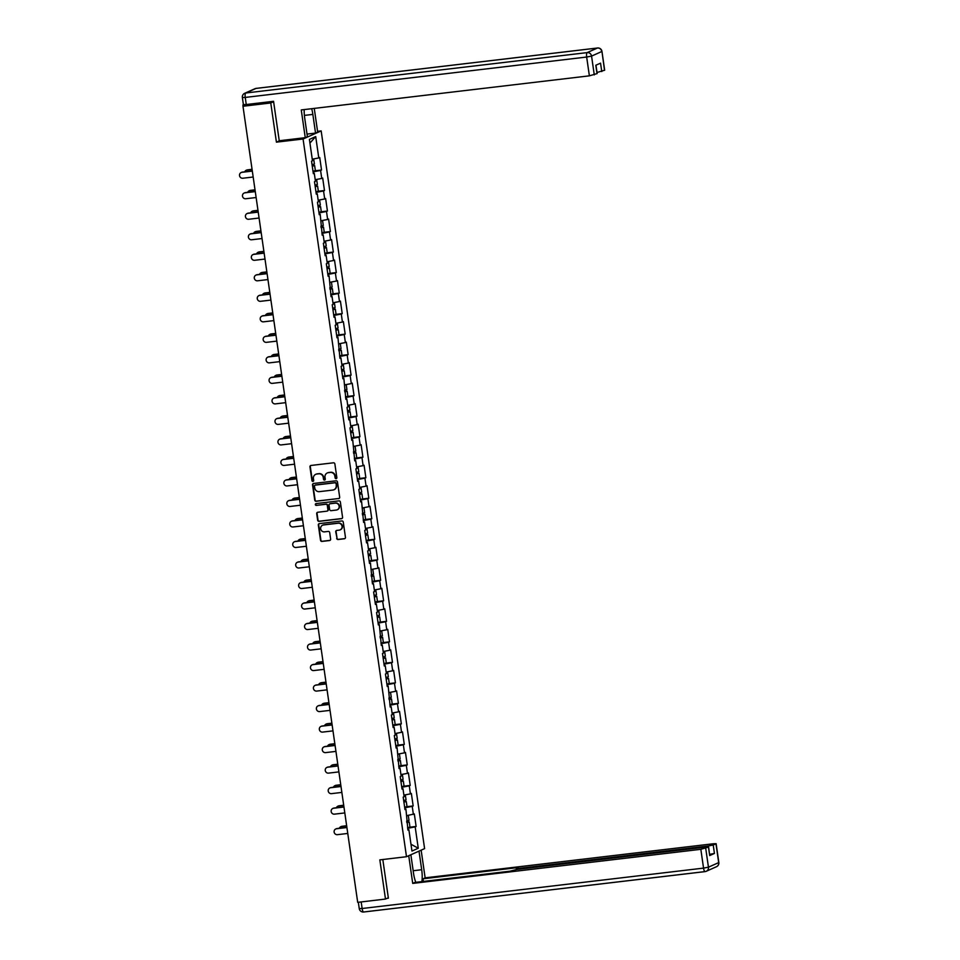 <?xml version="1.0" encoding="UTF-8"?>
<svg xmlns="http://www.w3.org/2000/svg" width="960" height="960" viewBox="0 0 960 960"><rect width="100%" height="100%" fill="white"/><g stroke="black" fill="none" stroke-linecap="round" stroke-linejoin="round"><path stroke-width="1.44" d="M336.108 478.668A0.912 0.876 -114.1 0 0 336.852 477.66L334.872 463.956A1.308 1.248 -114.1 0 0 333.444 462.804L311.016 465.456A1.308 1.248 -114.1 0 0 309.96 466.896L311.94 480.612A0.912 0.876 -114.1 0 0 313.188 481.344A0.912 0.876 -114.1 0 0 313.68 480.408L313.428 478.632A4.188 3.996 -114.1 0 1 316.812 474.036L318.684 473.808A4.188 3.996 -114.1 0 1 323.268 477.468L323.52 479.244A0.912 0.876 -114.1 0 0 324.768 479.976A0.912 0.876 -114.1 0 0 325.272 479.04L325.008 477.264A4.188 3.996 -114.1 0 1 328.404 472.656L330.276 472.44A4.188 3.996 -114.1 0 1 334.848 476.1L335.112 477.876A0.912 0.876 -114.1 0 0 336.108 478.668M327.468 472.896A4.188 3.996 -114.1 0 1 328.764 472.5L330.636 472.272A4.188 3.996 -114.1 0 1 335.22 475.932L335.472 477.708A0.912 0.876 -114.1 0 0 336.528 478.5M310.86 465.492A1.308 1.248 -114.1 0 0 310.32 466.74L312.3 480.456A0.912 0.876 -114.1 0 0 313.356 481.248M315.888 474.264A4.188 3.996 -114.1 0 1 317.184 473.868L319.044 473.652A4.188 3.996 -114.1 0 1 323.628 477.312L323.88 479.076A0.912 0.876 -114.1 0 0 324.936 479.868M336.672 538.368A1.308 1.248 -114.1 0 0 338.1 539.508L344.388 538.764A1.308 1.248 -114.1 0 0 345.456 537.336L343.26 522.096A1.308 1.248 -114.1 0 0 341.82 520.956L319.404 523.608A1.308 1.248 -114.1 0 0 318.336 525.048L320.532 540.276A1.308 1.248 -114.1 0 0 321.972 541.416L329.568 540.528A1.308 1.248 -114.1 0 0 330.624 539.088L329.688 532.56A1.308 1.248 -114.1 0 0 328.26 531.42L324.48 531.864A3.504 3.348 -114.1 0 1 322.56 525.216A3.504 3.348 -114.1 0 1 323.496 524.964L338.256 523.212A3.504 3.348 -114.1 0 1 340.176 529.86A3.504 3.348 -114.1 0 1 339.252 530.124L336.792 530.412A1.308 1.248 -114.1 0 0 335.724 531.852L337.032 538.212A1.308 1.248 -114.1 0 0 338.46 539.352L344.748 538.608A1.308 1.248 -114.1 0 0 344.916 538.572M273.612 101.7L270.768 102.972L276.42 142.152L303.072 139.008L406.5 856.716L379.836 859.872L385.488 899.064L357.696 902.352L242.976 106.26L246.36 104.748L244.332 104.988L244.416 105.612M270.768 102.972L242.976 106.26M338.604 498.624A1.308 1.248 -114.1 0 0 339.672 497.184L337.476 481.956A1.308 1.248 -114.1 0 0 336.036 480.816L313.62 483.468A1.308 1.248 -114.1 0 0 312.552 484.908L314.748 500.136A1.308 1.248 -114.1 0 0 316.176 501.276L338.964 498.468A1.308 1.248 -114.1 0 0 339.132 498.432M340.368 502.032L342.564 517.26A1.308 1.248 -114.1 0 1 341.496 518.7L319.068 521.352A1.308 1.248 -114.1 0 1 317.64 520.212L316.704 513.684A1.308 1.248 -114.1 0 1 317.76 512.256L326.856 511.176A1.308 1.248 -114.1 0 0 327.912 509.736L327.288 505.416A1.308 1.248 -114.1 0 0 325.86 504.264L316.392 505.392A0.912 0.876 -114.1 0 1 315.888 503.652A0.912 0.876 -114.1 0 1 316.128 503.58L338.928 500.88A1.308 1.248 -114.1 0 1 340.368 502.032M303.072 139.008L321.168 130.908L424.596 848.628L406.5 856.716M409.764 827.208L416.124 826.452L414.324 813.96L406.848 815.628M416.124 826.452L415.176 826.872L418.26 848.244L411.96 851.052L408.876 829.692L407.94 830.112L405.924 809.172L404.988 809.592L403.188 797.1L404.124 796.68L402.972 788.664L402.024 789.084L400.224 776.592L401.172 776.172L400.008 768.144L399.072 768.564L397.056 747.636L396.12 748.056L394.32 735.564L395.256 735.144L394.104 727.116L393.156 727.536L391.356 715.044L392.304 714.624L391.14 706.608L390.204 707.028L388.188 686.088L387.252 686.508L385.44 674.016L386.388 673.596L385.236 665.58L384.288 666L382.488 653.508L383.436 653.088L382.272 645.06L381.336 645.492L379.32 624.552L378.372 624.972L376.572 612.48L377.52 612.06L376.368 604.032L375.42 604.464L373.62 591.972L374.568 591.54L373.404 583.524L372.468 583.944L370.452 563.016L369.504 563.436L367.704 550.944L368.652 550.524L367.5 542.496L366.552 542.916L364.752 530.424L365.7 530.004L364.536 521.988L363.6 522.408L361.584 501.468L360.636 501.888L358.836 489.396L359.784 488.976L358.632 480.96L357.684 481.38L355.884 468.888L356.832 468.468L355.668 460.44L354.732 460.86L352.716 439.932L351.768 440.352L349.968 427.86L350.916 427.44L349.764 419.412L348.816 419.832L347.016 407.34L347.964 406.92L346.8 398.904L345.864 399.324L343.848 378.384L342.9 378.804L341.1 366.312L342.048 365.892L340.896 357.876L339.948 358.296L337.932 337.356L336.996 337.776L335.196 325.284L336.132 324.864L334.98 316.848L334.032 317.268L332.232 304.776L333.18 304.356L332.016 296.328L331.08 296.748L329.064 275.82L328.128 276.24L326.328 263.748L327.264 263.328L326.112 255.3L325.164 255.72L323.364 243.228L324.312 242.808L323.148 234.792L322.212 235.212L320.196 214.272L319.26 214.704L317.46 202.2L318.396 201.78L317.244 193.764L316.296 194.184L314.496 181.692L315.444 181.272L314.28 173.256L313.344 173.676L311.544 161.184L312.48 160.752L309.408 139.392L315.708 136.572L318.78 157.944L312.264 159.192M315.168 170.76L321.528 170.016L319.728 157.524L318.78 157.944M321.528 170.016L320.58 170.436L321.744 178.452L315.216 179.7M318.132 191.28L324.48 190.524L322.68 178.032L321.744 178.452M324.48 190.524L323.544 190.944L324.696 198.972L318.168 200.22M321.084 211.788L327.432 211.044L325.632 198.552L324.696 198.972M327.432 211.044L326.496 211.464L327.648 219.48L321.132 220.728M324.036 232.308L330.396 231.552L328.596 219.06L327.648 219.48M330.396 231.552L329.448 231.972L330.612 240L324.084 241.248M327 252.816L333.348 252.072L331.548 239.58L330.612 240M333.348 252.072L332.412 252.492L333.564 260.508L327.036 261.756M329.952 273.336L336.3 272.58L334.5 260.088L333.564 260.508M336.3 272.58L335.364 273L336.516 281.028L330 282.276M332.904 293.844L339.264 293.1L337.464 280.608L336.516 281.028M339.264 293.1L338.316 293.52L339.48 301.536L332.952 302.784M335.868 314.364L342.216 313.608L340.416 301.116L339.48 301.536M342.216 313.608L341.28 314.028L342.432 322.056L335.904 323.304M338.82 334.872L345.168 334.128L343.368 321.636L342.432 322.056M345.168 334.128L344.232 334.548L345.384 342.564L338.868 343.812M341.772 355.392L348.132 354.636L346.332 342.144L345.384 342.564M348.132 354.636L347.184 355.056L348.348 363.084L341.82 364.332M344.736 375.9L351.084 375.156L349.284 362.664L348.348 363.084M351.084 375.156L350.148 375.576L351.3 383.592L344.772 384.84M347.688 396.42L354.048 395.664L352.236 383.172L351.3 383.592M354.048 395.664L353.1 396.084L354.252 404.112L347.736 405.36M350.64 416.928L357 416.172L355.2 403.68L354.252 404.112M357 416.172L356.052 416.604L357.216 424.62L350.688 425.868M353.604 437.448L359.952 436.692L358.152 424.2L357.216 424.62M359.952 436.692L359.016 437.112L360.168 445.128L353.64 446.376M356.556 457.956L362.916 457.2L361.116 444.708L360.168 445.128M362.916 457.2L361.968 457.632L363.12 465.648L356.604 466.896M359.508 478.476L365.868 477.72L364.068 465.228L363.12 465.648M365.868 477.72L364.92 478.14L366.084 486.156L359.556 487.404M362.472 498.984L368.82 498.228L367.02 485.736L366.084 486.156M368.82 498.228L367.884 498.648L369.036 506.676L362.508 507.924M365.424 519.504L371.784 518.748L369.984 506.256L369.036 506.676M371.784 518.748L370.836 519.168L371.988 527.184L365.472 528.432M368.376 540.012L374.736 539.256L372.936 526.764L371.988 527.184M374.736 539.256L373.788 539.676L374.952 547.704L368.424 548.952M371.34 560.52L377.688 559.776L375.888 547.284L374.952 547.704M377.688 559.776L376.752 560.196L377.904 568.212L371.376 569.46M374.292 581.04L380.652 580.284L378.852 567.792L377.904 568.212M380.652 580.284L379.704 580.704L380.856 588.732L374.34 589.98M377.244 601.548L383.604 600.804L381.804 588.312L380.856 588.732M383.604 600.804L382.656 601.224L383.82 609.24L377.292 610.488M380.208 622.068L386.556 621.312L384.756 608.82L383.82 609.24M386.556 621.312L385.62 621.732L386.772 629.76L380.244 631.008M383.16 642.576L389.52 641.832L387.72 629.34L386.772 629.76M389.52 641.832L388.572 642.252L389.724 650.268L383.208 651.516M386.112 663.096L392.472 662.34L390.672 649.848L389.724 650.268M392.472 662.34L391.524 662.76L392.688 670.788L386.16 672.036M389.076 683.604L395.424 682.86L393.624 670.368L392.688 670.788M395.424 682.86L394.488 683.28L395.64 691.296L389.112 692.544M392.028 704.124L398.388 703.368L396.588 690.876L395.64 691.296M398.388 703.368L397.44 703.788L398.592 711.816L392.076 713.064M394.98 724.632L401.34 723.888L399.54 711.396L398.592 711.816M401.34 723.888L400.404 724.308L401.556 732.324L395.028 733.572M397.944 745.152L404.292 744.396L402.492 731.904L401.556 732.324M404.292 744.396L403.356 744.816L404.508 752.844L397.98 754.092M400.896 765.66L407.256 764.916L405.456 752.424L404.508 752.844M407.256 764.916L406.308 765.336L407.472 773.352L400.944 774.6M403.848 786.18L410.208 785.424L408.408 772.932L407.472 773.352M410.208 785.424L409.272 785.844L410.424 793.872L403.896 795.12M406.812 806.688L413.16 805.944L411.36 793.452L410.424 793.872M413.16 805.944L412.224 806.364L413.376 814.38M404.916 809.16L405.924 809.172M412.224 806.364L404.724 807.792M401.964 788.652L402.972 788.664M409.272 785.844L401.772 787.284M399.012 768.132L400.008 768.144M406.308 765.336L398.808 766.764M396.048 747.624L397.056 747.636M403.356 744.816L395.856 746.256M393.096 727.104L394.104 727.116M400.404 724.308L392.904 725.736M390.144 706.596L391.14 706.608M397.44 703.788L389.94 705.228M387.18 686.076L388.188 686.088M394.488 683.28L386.988 684.708M384.228 665.568L385.236 665.58M391.524 662.76L384.036 664.2M381.276 645.048L382.272 645.06M388.572 642.252L381.072 643.68M378.312 624.54L379.32 624.552M385.62 621.732L378.12 623.172M375.36 604.02L376.368 604.032M382.656 601.224L375.168 602.652M372.408 583.512L373.404 583.524M379.704 580.704L372.204 582.144M369.444 562.992L370.452 563.016M376.752 560.196L369.252 561.624M366.492 542.484L367.5 542.496M373.788 539.676L366.288 541.116M363.54 521.976L364.536 521.988M370.836 519.168L363.336 520.596M360.576 501.456L361.584 501.468M367.884 498.648L360.384 500.088M357.624 480.948L358.632 480.96M364.92 478.14L357.42 479.58M354.672 460.428L355.668 460.44M361.968 457.632L354.468 459.06M351.708 439.92L352.716 439.932M359.016 437.112L351.516 438.552M348.756 419.4L349.764 419.412M356.052 416.604L348.552 418.032M345.804 398.892L346.8 398.904M353.1 396.084L345.6 397.524M342.84 378.372L343.848 378.384M350.148 375.576L342.648 377.004M339.888 357.864L340.896 357.876M347.184 355.056L339.684 356.496M336.936 337.344L337.932 337.356M344.232 334.548L336.732 335.976M333.972 316.836L334.98 316.848M341.28 314.028L333.78 315.468M331.02 296.316L332.016 296.328M338.316 293.52L330.816 294.948M328.068 275.808L329.064 275.82M335.364 273L327.864 274.44M325.104 255.288L326.112 255.3M332.412 252.492L324.912 253.92M322.152 234.78L323.148 234.792M329.448 231.972L321.948 233.412M319.188 214.26L320.196 214.272M326.496 211.464L318.996 212.892M316.236 193.752L317.244 193.764M323.544 190.944L316.044 192.384M313.284 173.232L314.28 173.256M320.58 170.436L313.08 171.864M243.588 104.688L244.332 104.988M315.708 136.572L309.936 143.076M385.488 899.064L388.332 897.792M317.556 131.34L321.168 130.908M407.88 829.68L408.876 829.692M415.176 826.872L407.676 828.312M418.26 848.244L410.976 844.224M276.42 142.152L279.66 140.7M313.452 483.492A1.308 1.248 -114.1 0 0 312.912 484.74L315.108 499.98A1.308 1.248 -114.1 0 0 316.548 501.12L338.964 498.468M335.928 483.588A0.912 0.876 -114.1 0 0 334.932 482.784L315.24 485.112A0.912 0.876 -114.1 0 0 314.508 486.12L314.772 487.992A4.188 3.996 -114.1 0 0 319.356 491.652L332.808 490.056A4.188 3.996 -114.1 0 0 336.204 485.46L336.3 483.42A0.912 0.876 -114.1 0 0 335.292 482.616L334.932 482.784M315.192 485.124A0.912 0.876 -114.1 0 1 315.612 484.956L335.292 482.616M334.104 489.66A4.188 3.996 -114.1 0 0 336.564 485.292L336.204 485.46M336.3 483.42L336.564 485.292M317.604 512.28A1.308 1.248 -114.1 0 0 317.064 513.528L318 520.044A1.308 1.248 -114.1 0 0 319.44 521.184L341.856 518.532A1.308 1.248 -114.1 0 0 342.024 518.508M327.384 510.984A1.308 1.248 -114.1 0 0 328.284 509.58L327.66 505.248A1.308 1.248 -114.1 0 0 326.22 504.108L316.392 505.392M316.08 503.592A0.912 0.876 -114.1 0 0 316.752 505.224M336.3 510.06A3.504 3.348 -114.1 0 0 339.024 505.716A3.504 3.348 -114.1 0 0 335.304 503.148L330.096 503.772A1.308 1.248 -114.1 0 0 329.04 505.212L329.664 509.532A1.308 1.248 -114.1 0 0 331.092 510.672L336.3 510.06M337.404 509.712A3.504 3.348 -114.1 0 0 335.664 502.992L335.304 503.148M329.94 503.796A1.308 1.248 -114.1 0 1 330.456 503.604L335.664 502.992M336.624 530.448A1.308 1.248 -114.1 0 0 336.096 531.684L337.032 538.212M340.356 529.776A3.504 3.348 -114.1 0 0 338.616 523.056L338.256 523.212M322.74 525.144A3.504 3.348 -114.1 0 1 323.856 524.796L338.616 523.056M319.236 523.644A1.308 1.248 -114.1 0 0 318.696 524.88L320.892 540.12A1.308 1.248 -114.1 0 0 322.332 541.26L329.928 540.36A1.308 1.248 -114.1 0 0 330.084 540.336M246.192 170.28L246.672 170.076A3 2.868 65.9 0 1 247.464 169.86L246.996 170.064A3 2.868 -114.1 0 0 244.74 171.828M312.288 159.396L313.68 158.916L314.412 163.98L312.048 164.664M252.084 169.464L246.996 170.064M312.18 165.576L314.64 165.564L312.276 166.236M314.64 165.564L315.36 170.616L313.008 171.3M312.252 166.056L312.924 165.804L312.204 165.756M252.06 169.308L247.464 169.86M241.164 172.536L241.632 172.32A3 2.868 65.9 0 1 242.436 172.104L241.968 172.308A3 2.868 -114.1 0 0 239.628 176.04A3 2.868 -114.1 0 0 242.82 178.236L253.164 177.012M242.436 172.104L252.288 170.94M241.968 172.308L252.312 171.084M304.2 109.584A15 4.272 83.3 0 0 304.704 118.044L307.392 136.716L305.256 137.676L301.26 109.932L589.38 75.84L586.668 57.036L245.244 97.428L246.264 104.532L273.552 101.304L279.24 140.76L305.256 137.676M304.392 115.404L312.852 114.408A15 4.272 83.3 0 0 311.676 108.696M312.852 114.408L315.54 133.08L317.676 132.12L314.256 108.396M307.02 134.088L315.54 133.08M604.512 70.332L601.956 51.396L604.668 70.212L597.012 72.48M595.968 65.184L597.168 73.56L589.38 75.84M601.764 71.556L600.552 63.144L595.812 65.256L597.024 73.68M246.264 104.532L243.396 104.616L242.364 97.512L245.244 97.428A3.996 1.14 -96.7 0 1 245.76 93L587.184 52.608L597.432 48.024L256.008 88.428L245.76 93A3.996 3.816 65.9 0 0 244.692 93.3A3.996 3.996 0 0 0 242.364 97.512M419.016 851.124L421.692 869.736A15 4.272 83.3 0 1 421.884 881.616M410.868 854.76L413.544 873.372A15 4.272 83.3 0 0 415.824 882.336M408.732 855.72L412.716 883.404L414.852 882.444L510.048 871.188L516.648 869.484L705.756 847.116L708.636 847.032L709.692 855.564L714.432 853.44L709.692 854.364M423.384 881.436L423 878.808L425.136 877.848L713.256 843.768L716.124 843.684L713.22 845.028L714.432 853.44M421.14 850.164L425.136 877.848M412.716 883.404L700.836 849.312L708.636 847.032M708.468 846.96L708.324 845.964L519.216 868.344L516.336 868.428L518.196 867.54L423 878.808M708.324 845.964L713.22 845.028M387.108 898.332L388.38 898.188L382.812 859.524M249.156 190.8L249.624 190.584A3 2.868 65.9 0 1 250.416 190.368L249.948 190.584A3 2.868 -114.1 0 0 247.692 192.348M315.24 179.916L316.632 179.436L317.364 184.5L315 185.172M255.036 189.972L249.948 190.584M315.132 186.084L317.592 186.072L315.228 186.756M317.592 186.072L318.324 191.136L315.96 191.808M315.204 186.576L315.876 186.324L315.156 186.264M255.012 189.828L250.416 190.368M252.108 211.308L252.576 211.104A3 2.868 65.9 0 1 253.38 210.876L252.912 211.092A3 2.868 -114.1 0 0 250.644 212.856M318.204 200.424L319.584 199.944L320.316 205.008L317.952 205.692M257.988 210.492L252.912 211.092M318.084 206.604L320.544 206.592L318.18 207.264M320.544 206.592L321.276 211.644L318.912 212.328M318.156 207.084L318.828 206.832L318.12 206.784M257.976 210.336L253.38 210.876M255.06 231.828L255.54 231.612A3 2.868 65.9 0 1 256.332 231.396L255.864 231.6A3 2.868 -114.1 0 0 253.608 233.376M321.156 220.944L322.548 220.464L323.28 225.528L320.916 226.2M260.952 231L255.864 231.6M321.048 227.112L323.508 227.1L321.144 227.784M323.508 227.1L324.228 232.164L321.876 232.836M321.12 227.604L321.792 227.352L321.072 227.292M260.928 230.856L256.332 231.396M258.024 252.336L258.492 252.132A3 2.868 65.9 0 1 259.284 251.904L258.816 252.12A3 2.868 -114.1 0 0 256.56 253.884M324.108 241.452L325.5 240.972L326.232 246.036L323.868 246.708M263.904 251.52L258.816 252.12M324 247.632L326.46 247.608L324.096 248.292M326.46 247.608L327.192 252.672L324.828 253.356M324.072 248.112L324.744 247.86L324.024 247.812M263.88 251.364L259.284 251.904M260.976 272.856L261.444 272.64A3 2.868 65.9 0 1 262.248 272.424L261.78 272.628A3 2.868 -114.1 0 0 259.512 274.404M327.072 261.972L328.452 261.492L329.184 266.544L326.832 267.228M266.856 272.028L261.78 272.628M326.964 268.14L329.412 268.128L327.048 268.8M329.412 268.128L330.144 273.192L327.78 273.864M327.024 268.62L327.696 268.38L326.988 268.32M266.844 271.884L262.248 272.424M244.116 193.044L244.596 192.84A3 2.868 65.9 0 1 245.388 192.612L244.92 192.828A3 2.868 -114.1 0 0 242.58 196.548A3 2.868 -114.1 0 0 245.772 198.744L256.128 197.52M245.388 192.612L255.252 191.448M244.92 192.828L255.276 191.604M247.08 213.564L247.548 213.348A3 2.868 65.9 0 1 248.34 213.132L247.872 213.336A3 2.868 -114.1 0 0 245.532 217.056A3 2.868 -114.1 0 0 248.724 219.264L259.08 218.028M248.34 213.132L258.204 211.968M247.872 213.336L258.228 212.112M250.032 234.072L250.5 233.868A3 2.868 65.9 0 1 251.304 233.64L250.836 233.856A3 2.868 -114.1 0 0 248.496 237.576A3 2.868 -114.1 0 0 251.688 239.772L262.032 238.548M251.304 233.64L261.156 232.476M250.836 233.856L261.18 232.632M252.984 254.592L253.464 254.376A3 2.868 65.9 0 1 254.256 254.16L253.788 254.364A3 2.868 -114.1 0 0 251.448 258.084A3 2.868 -114.1 0 0 254.64 260.292L264.996 259.056M254.256 254.16L264.12 252.996M253.788 254.364L264.144 253.14M255.948 275.1L256.416 274.896A3 2.868 65.9 0 1 257.208 274.668L256.74 274.884A3 2.868 -114.1 0 0 254.4 278.604A3 2.868 -114.1 0 0 257.592 280.8L267.948 279.576M257.208 274.668L267.072 273.504M256.74 274.884L267.096 273.66M263.928 293.364L264.408 293.16A3 2.868 65.9 0 1 265.2 292.932L264.732 293.148A3 2.868 -114.1 0 0 262.476 294.912M330.024 282.48L331.416 282L332.148 287.064L329.784 287.736M269.82 292.548L264.732 293.148M329.916 288.66L332.376 288.636L330.012 289.32M332.376 288.636L333.096 293.7L330.744 294.384M329.988 289.14L330.66 288.888L329.94 288.84M269.796 292.392L265.2 292.932M258.9 295.62L259.368 295.404A3 2.868 65.9 0 1 260.172 295.188L259.704 295.392A3 2.868 -114.1 0 0 257.364 299.112A3 2.868 -114.1 0 0 260.556 301.308L270.9 300.084M260.172 295.188L270.024 294.024M259.704 295.392L270.048 294.168M266.892 313.884L267.36 313.668A3 2.868 65.9 0 1 268.152 313.452L267.684 313.656A3 2.868 -114.1 0 0 265.428 315.432M332.976 302.988L334.368 302.52L335.1 307.572L332.736 308.256M272.772 313.056L267.684 313.656M332.868 309.168L335.328 309.156L332.964 309.828M335.328 309.156L336.06 314.22L333.696 314.892M332.94 309.648L333.612 309.408L332.892 309.348M272.748 312.912L268.152 313.452M261.852 316.128L262.332 315.924A3 2.868 65.9 0 1 263.124 315.696L262.656 315.912A3 2.868 -114.1 0 0 260.316 319.632A3 2.868 -114.1 0 0 263.508 321.828L273.864 320.604M263.124 315.696L272.988 314.532M262.656 315.912L273.012 314.688M269.844 334.392L270.312 334.188A3 2.868 65.9 0 1 271.116 333.96L270.648 334.176A3 2.868 -114.1 0 0 268.38 335.94M335.94 323.508L337.32 323.028L338.052 328.092L335.7 328.764M275.724 333.576L270.648 334.176M335.832 329.688L338.28 329.664L335.916 330.348M338.28 329.664L339.012 334.728L336.648 335.412M335.892 330.168L336.564 329.916L335.856 329.868M275.712 333.42L271.116 333.96M264.816 336.648L265.284 336.432A3 2.868 65.9 0 1 266.076 336.216L265.608 336.42A3 2.868 -114.1 0 0 263.268 340.14A3 2.868 -114.1 0 0 266.46 342.336L276.816 341.112M266.076 336.216L275.94 335.052M265.608 336.42L275.964 335.196M272.796 354.912L273.276 354.696A3 2.868 65.9 0 1 274.068 354.48L273.6 354.684A3 2.868 -114.1 0 0 271.344 356.46M338.892 344.016L340.284 343.536L341.016 348.6L338.652 349.284M278.688 354.084L273.6 354.684M338.784 350.196L341.244 350.184L338.88 350.856M341.244 350.184L341.964 355.248L339.612 355.92M338.856 350.676L339.528 350.424L338.808 350.376M278.664 353.94L274.068 354.48M267.768 357.156L268.236 356.952A3 2.868 65.9 0 1 269.04 356.724L268.572 356.94A3 2.868 -114.1 0 0 266.232 360.66A3 2.868 -114.1 0 0 269.424 362.856L279.768 361.632M269.04 356.724L278.892 355.56M268.572 356.94L278.916 355.716M275.76 375.42L276.228 375.216A3 2.868 65.9 0 1 277.02 374.988L276.552 375.204A3 2.868 -114.1 0 0 274.296 376.968M341.856 364.536L343.236 364.056L343.968 369.12L341.604 369.792M281.64 374.604L276.552 375.204M341.736 370.716L344.196 370.692L341.832 371.376M344.196 370.692L344.928 375.756L342.564 376.44M341.808 371.196L342.48 370.944L341.76 370.896M281.616 374.448L277.02 374.988M270.72 377.676L271.2 377.46A3 2.868 65.9 0 1 271.992 377.244L271.524 377.448A3 2.868 -114.1 0 0 269.184 381.168A3 2.868 -114.1 0 0 272.376 383.364L282.732 382.14M271.992 377.244L281.856 376.08M271.524 377.448L281.88 376.224M278.712 395.94L279.18 395.724A3 2.868 65.9 0 1 279.984 395.508L279.516 395.712A3 2.868 -114.1 0 0 277.248 397.476M344.808 385.044L346.188 384.564L346.92 389.628L344.568 390.312M284.592 395.112L279.516 395.712M344.7 391.224L347.148 391.212L344.784 391.884M347.148 391.212L347.88 396.276L345.516 396.948M344.76 391.704L345.432 391.452L344.724 391.404M284.58 394.956L279.984 395.508M273.684 398.184L274.152 397.98A3 2.868 65.9 0 1 274.944 397.752L274.476 397.968A3 2.868 -114.1 0 0 272.136 401.688A3 2.868 -114.1 0 0 275.328 403.884L285.684 402.66M274.944 397.752L284.808 396.588M274.476 397.968L284.832 396.744M281.664 416.448L282.144 416.244A3 2.868 65.9 0 1 282.936 416.016L282.468 416.232A3 2.868 -114.1 0 0 280.212 417.996M347.76 405.564L349.152 405.084L349.884 410.148L347.52 410.82M287.556 415.632L282.468 416.232M347.652 411.744L350.112 411.72L347.748 412.404M350.112 411.72L350.832 416.784L348.48 417.468M347.724 412.224L348.396 411.972L347.676 411.924M287.532 415.476L282.936 416.016M276.636 418.704L277.104 418.488A3 2.868 65.9 0 1 277.908 418.272L277.44 418.476A3 2.868 -114.1 0 0 275.1 422.196A3 2.868 -114.1 0 0 278.292 424.392L288.636 423.168M277.908 418.272L287.76 417.096M277.44 418.476L287.784 417.252M284.628 436.968L285.096 436.752A3 2.868 65.9 0 1 285.888 436.536L285.42 436.74A3 2.868 -114.1 0 0 283.164 438.504M350.724 426.072L352.104 425.592L352.836 430.656L350.472 431.34M290.508 436.14L285.42 436.74M350.604 432.252L353.064 432.24L350.7 432.912M353.064 432.24L353.796 437.304L351.432 437.976M350.676 432.732L351.348 432.48L350.628 432.432M290.484 435.984L285.888 436.536M279.588 439.212L280.068 438.996A3 2.868 65.9 0 1 280.86 438.78L280.392 438.996A3 2.868 -114.1 0 0 278.052 442.716A3 2.868 -114.1 0 0 281.244 444.912L291.6 443.688M280.86 438.78L290.724 437.616M280.392 438.996L290.748 437.772M287.58 457.476L288.048 457.26A3 2.868 65.9 0 1 288.852 457.044L288.384 457.26A3 2.868 -114.1 0 0 286.116 459.024M353.676 446.592L355.068 446.112L355.788 451.176L353.436 451.848M293.46 456.66L288.384 457.26M353.568 452.772L356.016 452.748L353.664 453.432M356.016 452.748L356.748 457.812L354.384 458.496M353.628 453.252L354.3 453L353.592 452.952M293.448 456.504L288.852 457.044M282.552 459.72L283.02 459.516A3 2.868 65.9 0 1 283.824 459.3L283.344 459.504A3 2.868 -114.1 0 0 281.004 463.224A3 2.868 -114.1 0 0 284.196 465.42L294.552 464.196M283.824 459.3L293.676 458.124M283.344 459.504L293.7 458.28M290.532 477.996L291.012 477.78A3 2.868 65.9 0 1 291.804 477.564L291.336 477.768A3 2.868 -114.1 0 0 289.08 479.532M356.628 467.1L358.02 466.62L358.752 471.684L356.388 472.368M296.424 477.168L291.336 477.768M356.52 473.28L358.98 473.268L356.616 473.94M358.98 473.268L359.7 478.332L357.348 479.004M356.592 473.76L357.264 473.508L356.544 473.46M296.4 477.012L291.804 477.564M285.504 480.24L285.972 480.024A3 2.868 65.9 0 1 286.776 479.808L286.308 480.024A3 2.868 -114.1 0 0 283.968 483.744A3 2.868 -114.1 0 0 287.16 485.94L297.504 484.716M286.776 479.808L296.628 478.644M286.308 480.024L296.652 478.8M293.496 498.504L293.964 498.288A3 2.868 65.9 0 1 294.756 498.072L294.288 498.288A3 2.868 -114.1 0 0 292.032 500.052M359.592 487.62L360.972 487.14L361.704 492.204L359.34 492.876M299.376 497.688L294.288 498.288M359.472 493.8L361.932 493.776L359.568 494.46M361.932 493.776L362.664 498.84L360.3 499.524M359.544 494.28L360.216 494.028L359.496 493.968M299.352 497.532L294.756 498.072M288.456 500.748L288.936 500.544A3 2.868 65.9 0 1 289.728 500.328L289.26 500.532A3 2.868 -114.1 0 0 286.92 504.252A3 2.868 -114.1 0 0 290.112 506.448L300.468 505.224M289.728 500.328L299.592 499.152M289.26 500.532L299.616 499.308M296.448 519.012L296.916 518.808A3 2.868 65.9 0 1 297.72 518.592L297.252 518.796A3 2.868 -114.1 0 0 294.984 520.56M362.544 508.128L363.936 507.648L364.656 512.712L362.304 513.396M302.328 518.196L297.252 518.796M362.436 514.308L364.884 514.296L362.532 514.968M364.884 514.296L365.616 519.36L363.252 520.032M362.496 514.788L363.168 514.536L362.46 514.488M302.316 518.04L297.72 518.592M291.42 521.268L291.888 521.052A3 2.868 65.9 0 1 292.692 520.836L292.212 521.052A3 2.868 -114.1 0 0 289.872 524.772A3 2.868 -114.1 0 0 293.064 526.968L303.42 525.744M292.692 520.836L302.544 519.672M292.212 521.052L302.568 519.828M299.4 539.532L299.88 539.316A3 2.868 65.9 0 1 300.672 539.1L300.204 539.316A3 2.868 -114.1 0 0 297.948 541.08M365.496 528.648L366.888 528.168L367.62 533.232L365.256 533.904M305.292 538.704L300.204 539.316M365.388 534.816L367.848 534.804L365.484 535.488M367.848 534.804L368.568 539.868L366.216 540.552M365.46 535.308L366.132 535.056L365.412 534.996M305.268 538.56L300.672 539.1M294.372 541.776L294.84 541.572A3 2.868 65.9 0 1 295.644 541.356L295.176 541.56A3 2.868 -114.1 0 0 292.836 545.28A3 2.868 -114.1 0 0 296.028 547.476L306.372 546.252M295.644 541.356L305.508 540.18M295.176 541.56L305.52 540.336M302.364 560.04L302.832 559.836A3 2.868 65.9 0 1 303.624 559.62L303.156 559.824A3 2.868 -114.1 0 0 300.9 561.588M368.46 549.156L369.84 548.676L370.572 553.74L368.208 554.424M308.244 559.224L303.156 559.824M368.34 555.336L370.8 555.324L368.436 555.996M370.8 555.324L371.532 560.388L369.168 561.06M368.412 555.816L369.084 555.564L368.364 555.516M308.22 559.068L303.624 559.62M297.324 562.296L297.804 562.08A3 2.868 65.9 0 1 298.596 561.864L298.128 562.08A3 2.868 -114.1 0 0 295.788 565.8A3 2.868 -114.1 0 0 298.98 567.996L309.336 566.772M298.596 561.864L308.46 560.7M298.128 562.08L308.484 560.844M305.316 580.56L305.784 580.344A3 2.868 65.9 0 1 306.588 580.128L306.12 580.344A3 2.868 -114.1 0 0 303.852 582.108M371.412 569.676L372.804 569.196L373.524 574.26L371.172 574.932M311.196 579.732L306.12 580.344M371.304 575.844L373.752 575.832L371.4 576.516M373.752 575.832L374.484 580.896L372.12 581.568M371.364 576.336L372.036 576.084L371.328 576.024M311.184 579.588L306.588 580.128M300.288 582.804L300.756 582.6A3 2.868 65.9 0 1 301.56 582.372L301.08 582.588A3 2.868 -114.1 0 0 298.74 586.308A3 2.868 -114.1 0 0 301.932 588.504L312.288 587.28M301.56 582.372L311.412 581.208M301.08 582.588L311.436 581.364M308.268 601.068L308.748 600.864A3 2.868 65.9 0 1 309.54 600.648L309.072 600.852A3 2.868 -114.1 0 0 306.816 602.616M374.364 590.184L375.756 589.704L376.488 594.768L374.124 595.452M314.16 600.252L309.072 600.852M374.256 596.364L376.716 596.352L374.352 597.024M376.716 596.352L377.436 601.404L375.084 602.088M374.328 596.844L375 596.592L374.28 596.544M314.136 600.096L309.54 600.648M303.24 603.324L303.708 603.108A3 2.868 65.9 0 1 304.512 602.892L304.044 603.096A3 2.868 -114.1 0 0 301.704 606.828A3 2.868 -114.1 0 0 304.896 609.024L315.24 607.8M304.512 602.892L314.376 601.728M304.044 603.096L314.388 601.872M311.232 621.588L311.7 621.372A3 2.868 65.9 0 1 312.504 621.156L312.024 621.372A3 2.868 -114.1 0 0 309.768 623.136M377.328 610.704L378.708 610.224L379.44 615.288L377.076 615.96M317.112 620.76L312.024 621.372M377.208 616.872L379.668 616.86L377.304 617.544M379.668 616.86L380.4 621.924L378.036 622.596M377.28 617.364L377.952 617.112L377.232 617.052M317.088 620.616L312.504 621.156M306.192 623.832L306.672 623.628A3 2.868 65.9 0 1 307.464 623.4L306.996 623.616A3 2.868 -114.1 0 0 304.656 627.336A3 2.868 -114.1 0 0 307.848 629.532L318.204 628.308M307.464 623.4L317.328 622.236M306.996 623.616L317.352 622.392M314.184 642.096L314.652 641.892A3 2.868 65.9 0 1 315.456 641.664L314.988 641.88A3 2.868 -114.1 0 0 312.72 643.644M380.28 631.212L381.672 630.732L382.392 635.796L380.04 636.48M320.076 641.28L314.988 641.88M380.172 637.392L382.62 637.38L380.268 638.052M382.62 637.38L383.352 642.432L380.988 643.116M380.232 637.872L380.904 637.62L380.196 637.572M320.052 641.124L315.456 641.664M309.156 644.352L309.624 644.136A3 2.868 65.9 0 1 310.428 643.92L309.948 644.124A3 2.868 -114.1 0 0 307.62 647.844A3 2.868 -114.1 0 0 310.8 650.052L321.156 648.816M310.428 643.92L320.28 642.756M309.948 644.124L320.304 642.9M317.136 662.616L317.616 662.4A3 2.868 65.9 0 1 318.408 662.184L317.94 662.388A3 2.868 -114.1 0 0 315.684 664.164M383.232 651.732L384.624 651.252L385.356 656.304L382.992 656.988M323.028 661.788L317.94 662.388M383.124 657.9L385.584 657.888L383.22 658.56M385.584 657.888L386.304 662.952L383.952 663.624M383.196 658.392L383.868 658.14L383.148 658.08M323.004 661.644L318.408 662.184M312.108 664.86L312.576 664.656A3 2.868 65.9 0 1 313.38 664.428L312.912 664.644A3 2.868 -114.1 0 0 310.572 668.364A3 2.868 -114.1 0 0 313.764 670.56L324.108 669.336M313.38 664.428L323.244 663.264M312.912 664.644L323.256 663.42M320.1 683.124L320.568 682.92A3 2.868 65.9 0 1 321.372 682.692L320.892 682.908A3 2.868 -114.1 0 0 318.636 684.672M386.196 672.24L387.576 671.76L388.308 676.824L385.944 677.496M325.98 682.308L320.892 682.908M386.076 678.42L388.536 678.396L386.172 679.08M388.536 678.396L389.268 683.46L386.904 684.144M386.148 678.9L386.82 678.648L386.1 678.6M325.956 682.152L321.372 682.692M315.072 685.38L315.54 685.164A3 2.868 65.9 0 1 316.332 684.948L315.864 685.152A3 2.868 -114.1 0 0 313.524 688.872A3 2.868 -114.1 0 0 316.716 691.08L327.072 689.844M316.332 684.948L326.196 683.784M315.864 685.152L326.22 683.928M323.052 703.644L323.52 703.428A3 2.868 65.9 0 1 324.324 703.212L323.856 703.416A3 2.868 -114.1 0 0 321.588 705.192M389.148 692.76L390.54 692.28L391.26 697.332L388.908 698.016M328.944 702.816L323.856 703.416M389.04 698.928L391.488 698.916L389.136 699.588M391.488 698.916L392.22 703.98L389.856 704.652M389.1 699.408L389.772 699.168L389.064 699.108M328.92 702.672L324.324 703.212M318.024 705.888L318.492 705.684A3 2.868 65.9 0 1 319.296 705.456L318.816 705.672A3 2.868 -114.1 0 0 316.488 709.392A3 2.868 -114.1 0 0 319.668 711.588L330.024 710.364M319.296 705.456L329.148 704.292M318.816 705.672L329.172 704.448M326.004 724.152L326.484 723.948A3 2.868 65.9 0 1 327.276 723.72L326.808 723.936A3 2.868 -114.1 0 0 324.552 725.7M392.1 713.268L393.492 712.788L394.224 717.852L391.86 718.524M331.896 723.336L326.808 723.936M391.992 719.448L394.452 719.424L392.088 720.108M394.452 719.424L395.172 724.488L392.82 725.172M392.064 719.928L392.736 719.676L392.016 719.628M331.872 723.18L327.276 723.72M320.976 726.408L321.444 726.192A3 2.868 65.9 0 1 322.248 725.976L321.78 726.18A3 2.868 -114.1 0 0 319.44 729.9A3 2.868 -114.1 0 0 322.632 732.096L332.976 730.872M322.248 725.976L332.112 724.812M321.78 726.18L332.124 724.956M328.968 744.672L329.436 744.456A3 2.868 65.9 0 1 330.24 744.24L329.76 744.444A3 2.868 -114.1 0 0 327.504 746.22M395.064 733.776L396.444 733.308L397.176 738.36L394.812 739.044M334.848 743.844L329.76 744.444M394.944 739.956L397.404 739.944L395.04 740.616M397.404 739.944L398.136 745.008L395.772 745.68M395.016 740.436L395.688 740.196L394.968 740.136M334.824 743.7L330.24 744.24M323.94 746.916L324.408 746.712A3 2.868 65.9 0 1 325.2 746.484L324.732 746.7A3 2.868 -114.1 0 0 322.392 750.42A3 2.868 -114.1 0 0 325.584 752.616L335.94 751.392M325.2 746.484L335.064 745.32M324.732 746.7L335.088 745.476M331.92 765.18L332.388 764.976A3 2.868 65.9 0 1 333.192 764.748L332.724 764.964A3 2.868 -114.1 0 0 330.468 766.728M398.016 754.296L399.408 753.816L400.128 758.88L397.776 759.552M337.812 764.364L332.724 764.964M397.908 760.476L400.356 760.452L398.004 761.136M400.356 760.452L401.088 765.516L398.724 766.2M397.968 760.956L398.64 760.704L397.932 760.656M337.788 764.208L333.192 764.748M326.892 767.436L327.36 767.22A3 2.868 65.9 0 1 328.164 767.004L327.684 767.208A3 2.868 -114.1 0 0 325.356 770.928A3 2.868 -114.1 0 0 328.536 773.124L338.892 771.9M328.164 767.004L338.016 765.84M327.684 767.208L338.04 765.984M334.884 785.7L335.352 785.484A3 2.868 65.9 0 1 336.144 785.268L335.676 785.472A3 2.868 -114.1 0 0 333.42 787.248M400.968 774.804L402.36 774.324L403.092 779.388L400.728 780.072M340.764 784.872L335.676 785.472M400.86 780.984L403.32 780.972L400.956 781.644M403.32 780.972L404.04 786.036L401.688 786.708M400.932 781.464L401.604 781.212L400.884 781.164M340.74 784.716L336.144 785.268M329.844 787.944L330.312 787.74A3 2.868 65.9 0 1 331.116 787.512L330.648 787.728A3 2.868 -114.1 0 0 328.308 791.448A3 2.868 -114.1 0 0 331.5 793.644L341.844 792.42M331.116 787.512L340.98 786.348M330.648 787.728L340.992 786.504M337.836 806.208L338.304 806.004A3 2.868 65.9 0 1 339.108 805.776L338.628 805.992A3 2.868 -114.1 0 0 336.372 807.756M403.932 795.324L405.312 794.844L406.044 799.908L403.68 800.58M343.716 805.392L338.628 805.992M403.812 801.504L406.272 801.48L403.908 802.164M406.272 801.48L407.004 806.544L404.64 807.228M403.884 801.984L404.556 801.732L403.836 801.684M343.692 805.236L339.108 805.776M332.808 808.464L333.276 808.248A3 2.868 65.9 0 1 334.068 808.032L333.6 808.236A3 2.868 -114.1 0 0 331.26 811.956A3 2.868 -114.1 0 0 334.452 814.152L344.808 812.928M334.068 808.032L343.932 806.868M333.6 808.236L343.956 807.012M340.788 826.728L341.256 826.512A3 2.868 65.9 0 1 342.06 826.296L341.592 826.5A3 2.868 -114.1 0 0 339.336 828.264M406.884 815.832L408.276 815.352L408.996 820.416L406.644 821.1M346.68 825.9L341.592 826.5M406.776 822.012L409.224 822L406.872 822.672M409.224 822L409.956 827.064L407.592 827.736M406.836 822.492L407.508 822.24L406.8 822.192M346.656 825.744L342.06 826.296M335.76 828.972L336.228 828.768A3 2.868 65.9 0 1 337.032 828.54L336.552 828.756A3 2.868 -114.1 0 0 334.224 832.476A3 2.868 -114.1 0 0 337.404 834.672L347.76 833.448M337.032 828.54L346.884 827.376M336.552 828.756L346.908 827.532M601.956 51.396A3.996 3.996 0 0 0 597.528 48A3.996 1.14 -96.7 0 0 597.432 48.024A3.996 3.816 65.9 0 1 601.8 51.516L591.564 56.1L594.276 74.904M591.564 56.1A3.996 3.816 -114.1 0 0 587.184 52.608A3.996 1.14 -96.7 0 0 586.668 57.036L591.564 56.1M256.2 88.404A3.996 1.14 -96.7 0 0 256.104 88.392A3.996 3.996 0 0 0 254.94 88.716A3.996 3.816 -114.1 0 1 256.008 88.428A3.996 1.14 -96.7 0 1 256.104 88.392L597.528 48A3.996 1.14 -96.7 0 1 597.648 48.012M705 871.596L363.78 911.976A3.996 1.14 -96.7 0 1 363.672 912A3.996 1.14 -96.7 0 1 362.124 908.508L703.548 868.116L700.836 849.312M709.692 855.564L708.48 847.152M705.732 848.376L708.444 867.18L718.68 862.608L715.98 843.804M361.176 901.932L362.124 908.508L359.244 908.604L358.332 902.268M519.216 868.344L519.336 869.172M413.172 870.744L421.692 869.736M708.444 867.18L703.548 868.116A3.996 1.14 -96.7 0 0 705.108 871.608A3.996 3.996 0 0 0 706.26 871.284A3.996 3.816 -114.1 0 0 708.444 867.18M718.68 862.608A3.996 3.816 65.9 0 1 716.508 866.7A3.996 3.996 0 0 0 718.836 862.488L718.68 862.608M359.244 908.604A3.996 3.996 0 0 0 363.672 912L705.108 871.608A3.996 1.14 -96.7 0 0 705.204 871.572A3.996 3.816 -114.1 0 0 706.26 871.284L716.508 866.7M242.892 105.024L243.06 106.224M254.94 88.716L244.692 93.3M718.836 862.488L716.124 843.684M516.336 868.428L516.492 869.508"/></g></svg>
